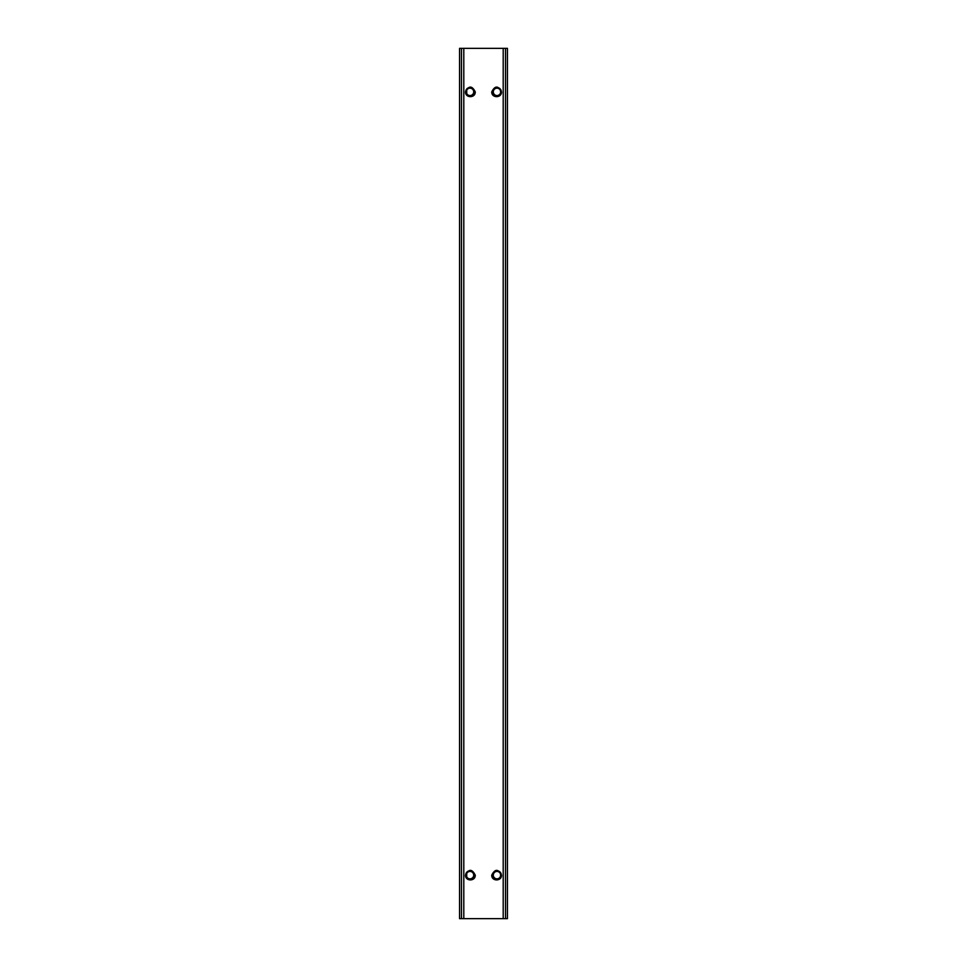 <?xml version="1.0" encoding="UTF-8"?>
<svg xmlns="http://www.w3.org/2000/svg" width="967" height="967" viewBox="0 0 967 967"><rect width="100%" height="100%" fill="white"/><g stroke="black" fill="none" stroke-linecap="round" stroke-linejoin="round"><path stroke-width="1.45" d="M461.501 48.35L507.433 48.35L459.567 48.35L459.567 918.65L461.501 918.65L459.567 918.65L459.567 48.35L461.501 48.35L461.501 918.65L461.501 48.35M463.797 918.65L461.501 918.65L463.797 918.65L463.797 48.35L463.797 918.65L503.203 918.65L463.797 918.65M475.256 875.135C475.522 881.566 465.175 881.433 465.502 875.135C468.753 868.777 472.005 868.777 475.256 875.135C472.005 868.777 468.753 868.777 465.502 875.135C465.175 881.433 475.522 881.566 475.256 875.135M501.498 875.135C501.825 881.433 491.478 881.566 491.744 875.135C494.995 868.777 498.247 868.777 501.498 875.135C498.247 868.777 494.995 868.777 491.744 875.135C491.478 881.566 501.825 881.433 501.498 875.135M475.256 91.865C475.522 98.296 465.175 98.163 465.502 91.865C468.753 85.507 472.005 85.507 475.256 91.865C472.005 85.507 468.753 85.507 465.502 91.865C465.175 98.163 475.522 98.296 475.256 91.865M501.498 91.865C501.825 98.163 491.478 98.296 491.744 91.865C494.995 85.507 498.247 85.507 501.498 91.865C498.247 85.507 494.995 85.507 491.744 91.865C491.478 98.296 501.825 98.163 501.498 91.865M505.499 918.65L503.203 918.65L503.203 48.35L503.203 918.65L505.499 918.65L505.499 48.35L505.499 918.65L507.433 918.65L505.499 918.65M466.723 876.815L466.723 873.455M466.312 91.865A3.699 3.699 0 0 0 470.01 95.564A3.699 3.699 0 0 0 473.709 91.865A3.699 3.699 0 0 0 470.01 88.166A3.699 3.699 0 0 0 466.312 91.865L466.723 93.545L466.723 90.185M473.709 875.135A3.699 3.699 0 0 0 470.01 871.436A3.699 3.699 0 0 0 466.312 875.135A3.699 3.699 0 0 0 470.01 878.834A3.699 3.699 0 0 0 473.709 875.135M493.291 91.865A3.699 3.699 0 0 1 496.99 88.166A3.699 3.699 0 0 1 500.688 91.865A3.699 3.699 0 0 1 496.99 95.564A3.699 3.699 0 0 1 493.291 91.865M500.277 873.455L500.688 875.135A3.699 3.699 0 0 1 496.99 878.834A3.699 3.699 0 0 1 493.291 875.135A3.699 3.699 0 0 1 496.99 871.436A3.699 3.699 0 0 1 500.688 875.135L500.277 876.815M500.277 90.185L500.688 91.865M465.659 875.135A4.351 4.351 0 0 1 470.01 870.784A4.351 4.351 0 0 1 474.362 875.135A4.351 4.351 0 0 1 470.01 879.486A4.351 4.351 0 0 1 465.659 875.135M492.638 875.135A4.351 4.351 0 0 1 496.99 870.784A4.351 4.351 0 0 1 501.341 875.135A4.351 4.351 0 0 1 496.99 879.486A4.351 4.351 0 0 1 492.638 875.135M465.659 91.865A4.351 4.351 0 0 1 470.01 87.514A4.351 4.351 0 0 1 474.362 91.865A4.351 4.351 0 0 1 470.01 96.216A4.351 4.351 0 0 1 465.659 91.865M492.638 91.865A4.351 4.351 0 0 1 496.99 87.514A4.351 4.351 0 0 1 501.341 91.865A4.351 4.351 0 0 1 496.99 96.216A4.351 4.351 0 0 1 492.638 91.865M507.433 48.35L507.433 918.65L507.433 48.35"/></g></svg>
